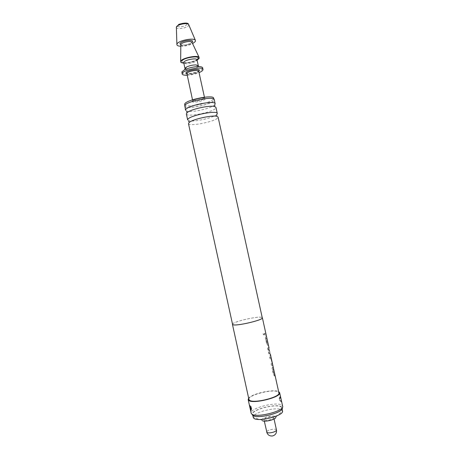 <?xml version="1.0" encoding="UTF-8"?>
<svg xmlns="http://www.w3.org/2000/svg" width="459" height="459" viewBox="0 0 459 459"><rect width="100%" height="100%" fill="white"/><g stroke="black" fill="none" stroke-linecap="round" stroke-linejoin="round"><path stroke-width="0.34" stroke-dasharray="2.29 1.72" d="M263.099 333.98L263.805 334.95L264.166 334.026L263.506 333.045L263.099 333.98M263.041 333.997L263.747 334.967L264.097 334.049L263.449 333.062L263.041 333.997M188.471 123.614C188.557 126.891 214.841 121.744 217.761 117.911L218.094 117.102M186.348 113.935C186.486 117.47 212.775 112.375 215.644 108.29L215.965 107.423M272.715 367.407L272.353 367.252L272.072 368.531L273.277 373.999L274.201 375.651L275.13 376.311L274.786 374.733L273.874 373.993L272.761 368.933L273.621 369.432L273.271 367.86L272.715 367.407M271.057 358.921L272.221 364.113L271.022 363.74L271.361 365.301L272.617 365.806L272.554 364.607L271.344 359.099L270.471 357.217L269.519 356.924L269.863 358.485L271.131 358.898L272.296 364.096L271.085 363.723L271.43 365.284L272.686 365.789L270.833 357.366L269.588 356.901L269.926 358.468L271.131 358.898M270.345 354.302L269.358 353.476L268.257 348.329L268.825 348.668L270.087 353.384L269.094 348.874L268.234 347.033L267.878 346.912L267.608 348.238L268.808 353.7L269.726 355.306L270.816 356.081M268.377 345.621L268.033 344.049L267.155 343.481L266.042 338.426L266.868 338.753L266.518 337.181L265.641 336.745L265.377 338.094L266.576 343.556L267.488 345.139L268.452 345.604L268.108 344.032L267.23 343.464L266.117 338.403L266.943 338.736L266.593 337.164L265.709 336.728L265.44 338.076L266.645 343.533L267.557 345.122L268.452 345.604M265.256 333.515L264.321 333.309L264.665 334.869L266.128 335.403L265.784 333.831L265.256 333.515M273.512 417.22L273.73 417.535C274.362 419.113 265.531 421.373 264.177 419.968L263.982 419.675C263.386 418.092 272.072 415.86 273.512 417.22M261.928 420.146C261.062 417.897 273.398 414.712 275.48 416.64L275.796 417.099L282.497 410.931L281.792 410.007C277.253 406.175 251.762 412.704 253.259 417.357L261.928 420.146L262.198 420.553M253.121 415.183C256.845 419.302 283.811 412.492 281.843 407.959L281.132 407.018C276.593 403.243 250.975 409.83 252.605 414.385L253.121 415.183M180.794 46.25C184.925 46.25 188.861 45.384 192.614 43.651M183.663 63.107C188.368 63.187 192.843 62.206 197.077 60.158M184.977 68.282L184.897 68.718M185.069 69.016C186.388 70.703 197.238 68.42 198.213 66.257L198.311 65.769M181.816 72.488C182.051 75.764 200.749 72.293 202.517 68.661L202.689 67.898M187.117 75.259C191.237 75.041 195.213 74.169 199.04 72.637M184.57 104.595C184.759 108.318 210.606 103.361 213.36 99.104L213.659 98.203M185.075 105.363L184.897 106.086C185.08 109.764 210.922 104.801 213.682 100.584L213.986 99.689C214.118 95.902 186.974 101.204 185.075 105.363M216.958 114.262L216.436 114.739C212.603 118.02 193.841 122.14 188.988 120.774L187.668 119.942M214.841 104.641L214.261 105.197C210.354 108.64 191.948 112.684 186.962 111.198L185.539 110.263M249.88 405.532L251.4 406.955L251.681 408.619L251.165 406.651L249.782 405.452M279.961 396.783L279.238 399.347L279.783 400.506L279.376 398.636L280.076 396.857L281.034 399.657L281.143 401.694L279.852 398.882L280.076 396.857M281.866 405.211L282.635 406.198L282.262 407.85L281.533 406.898C276.863 403.031 250.585 409.767 252.175 414.466L251.148 413.117C249.518 408.24 276.972 401.218 281.866 405.211M184.638 106.138C184.822 109.885 211.117 104.836 213.94 100.544L214.25 99.632M232.552 324.329C231.434 322.143 257.568 315.93 261.664 317.381L262.267 317.794M232.495 324.077C233.35 321.604 257.901 315.976 261.773 317.358L262.215 317.542M248.927 399.433C247.349 395.17 273.621 388.509 278.2 391.969L278.906 392.847M274.637 375.801L275.205 376.294L274.861 374.716L273.943 373.976L272.83 368.916L273.696 369.415L273.346 367.843L272.422 367.229L272.141 368.508L273.34 373.976L274.637 375.801M270.42 354.291L269.427 353.459L268.326 348.306L268.894 348.651L270.162 353.367L268.59 347.165L267.947 346.895L267.672 348.215L268.876 353.677L269.794 355.283L270.73 355.868M265.669 335.059L266.203 335.386L265.859 333.813L264.39 333.291L264.734 334.852L265.669 335.059M248.658 398.205C251.784 393.661 273.897 388.802 278.636 391.613M270.741 356.092L269.031 347.968M268.951 347.985L268.945 348.289M180.806 44.867C180.949 46.921 191.116 45.085 191.948 42.865L192.023 42.406C188.592 44.621 184.851 45.441 180.806 44.879M276.456 429.94L276.238 429.607C274.775 428.138 266.094 430.393 266.713 432.085M176.376 27.465C176.549 29.938 187.788 27.959 188.678 25.308L188.747 24.746M196.905 60.324L196.894 59.733C197.158 59.997 194.622 60.875 189.286 62.355L183.594 62.774C183.749 65 195.85 62.768 196.905 60.324M186.79 73.767C186.899 75.62 197.663 73.606 198.621 71.558L198.615 71.254C197.668 72.172 195.121 73.033 190.984 73.836L186.79 73.767M202.402 97.492L204.628 98.037L204.525 98.392C203.498 100.154 192.74 102.219 192.7 100.659L194.496 99.23M192.332 101.169C190.594 103.418 203.962 101.192 205.288 99.024C207.302 96.7 193.509 98.978 192.332 101.169M186.968 24.298C186.193 26.57 176.497 27.901 177.622 25.572C178.316 23.271 188.23 21.929 186.968 24.298M279.669 400.426L281.023 401.614M281.143 401.694L279.783 400.506M251.205 409.807L251.578 408.533M251.681 408.619L251.199 410.082M198.73 71.208C196.785 72.958 189.297 74.605 186.802 73.83M181.862 61.053C180.135 63.933 192.78 62.751 196.951 59.681M274.052 418.998L273.73 417.535M282.061 408.969L281.843 407.959M180.812 44.741C180.439 45.12 182.131 45.154 185.878 44.844C190.02 43.662 192.023 42.853 191.885 42.417L191.965 42.285M192.516 99.832L192.786 100.641C191.793 100.865 197.921 98.18 202.413 98.025L204.628 98.037L204.444 97.21M184.765 105.49L184.897 106.086M216.774 114.756L216.436 114.739M214.646 105.168L214.261 105.197M249.966 405.618L251.4 406.955M279.479 400.116L280.908 401.51M279.164 398.664L279.887 396.76M251.176 410.243L251.75 408.573M213.854 99.092L213.986 99.689M252.829 415.395L252.605 414.385M264.304 421.138L263.982 419.675M270.489 354.945L270.735 356.086"/><path stroke-width="0.69" d="M218.094 117.102L216.768 116.299C212.092 114.985 193.032 119.174 189.343 122.329L188.471 123.614L232.552 324.329L232.971 324.679C236.213 326.406 263.73 319.923 262.267 317.794L218.094 117.102M217.285 113.43L215.965 107.423L214.531 106.511C209.723 105.077 191.03 109.19 187.266 112.507L186.348 113.935L187.668 119.942L187.863 119.277C189.865 115.421 217.503 109.953 217.285 113.43L216.958 114.262M253.259 417.357L253.781 418.201C257.528 422.406 284.488 415.584 282.503 410.966L282.497 410.931M262.198 420.553C264.086 422.555 276.679 419.348 275.796 417.099M192.614 43.651L195.396 41.436L195.391 40.34C194.088 37.34 177.983 40.599 176.985 44.075L176.887 44.414C176.847 45.51 178.149 46.124 180.794 46.25M197.077 60.158L199.137 58.459L199.126 57.415C197.709 54.759 181.798 58.046 180.748 61.219L180.657 61.477C180.525 62.39 181.529 62.929 183.663 63.107M184.977 68.282L186.601 66.985C189.596 65.597 192.74 64.908 196.039 64.914L198.311 65.769L197.003 59.825C196.917 57.576 184.541 59.888 183.669 62.321L185.069 69.016M199.04 72.637C201.042 71.782 202.31 70.95 202.844 70.141L202.689 67.898C202.482 67.146 201.312 66.71 199.189 66.595C194.042 66.607 189.125 67.685 184.449 69.837L181.93 71.828L182.143 73.974C182.464 74.903 184.122 75.333 187.117 75.259M203.016 69.384C202.947 66.079 183.577 69.739 182.257 73.325L182.143 73.974M213.854 99.092L213.659 98.203C213.779 94.376 186.635 99.672 184.748 103.866L184.765 105.49M215.156 103.751L214.25 99.632C214.382 95.776 186.738 101.175 184.816 105.404L185.539 110.263L185.729 109.546C187.674 105.427 215.317 100.01 215.156 103.751L214.841 104.641M251.199 410.082L250.958 410.426L250.993 408.326L249.782 405.452L250.855 410.34L251.205 409.807M278.636 391.613L279.657 392.692C281.694 397.133 252.593 404.396 248.709 400.38L248.181 399.611L248.658 398.205M282.635 406.198L282.641 406.221C284.764 411.063 255.669 418.396 251.698 413.984L251.148 413.117M282.262 407.85C284.379 412.509 256.541 419.56 252.708 415.297L252.249 414.706M262.215 317.542L262.382 317.771C263.85 319.917 236.127 326.452 232.862 324.708L232.495 324.077M270.73 355.868L278.906 392.847C280.839 397.075 253.156 403.989 249.438 400.173L248.927 399.433L232.438 324.352M270.816 356.075L270.403 354.205M270.489 354.945L270.328 354.222M180.869 44.454L180.806 44.867L179.945 43.651C180.915 40.794 194.237 38.9 192.464 41.855L191.914 42.182C190.99 40.444 181.506 42.394 180.869 44.454M264.304 421.138L266.914 432.401C268.062 433.078 270.11 433.032 273.053 432.252C275.337 431.512 276.473 430.737 276.456 429.94L274.052 418.998M188.747 24.746L188.655 24.522C187.708 22.371 177.094 24.499 176.428 26.983L176.376 27.465M196.951 59.681L198.041 58.626C200.451 55.069 183.147 57.633 181.862 61.053M204.444 97.21L198.713 71.145C198.655 69.269 187.674 71.34 186.859 73.383L192.516 99.832M186.802 73.83L185.958 72.751C187.065 70.124 201.162 67.961 199.189 70.703L198.73 71.208M194.496 99.23L202.402 97.492M180.657 61.477L180.812 44.741M216.768 116.299L216.774 114.756M189.343 122.329L188.706 121.646L188.85 120.815M214.531 106.511L214.927 105.731L214.646 105.168M187.266 112.507L186.784 112.484L186.756 111.244M199.126 57.415L191.965 42.285M282.503 410.966L282.061 408.969M195.391 40.34L188.655 24.522C188.293 22.68 185.034 22.611 178.878 24.327L176.365 27.224L176.887 44.414M279.657 392.692L282.641 406.221M262.382 317.771L269.031 347.979M248.181 399.611L251.153 413.146M186.601 66.985L184.449 69.837M196.039 64.914L199.189 66.595M253.265 417.397L252.829 415.395M266.713 432.085C267.672 435.017 269.668 436.297 272.703 435.93C275.566 434.966 276.823 432.975 276.456 429.94"/></g></svg>
